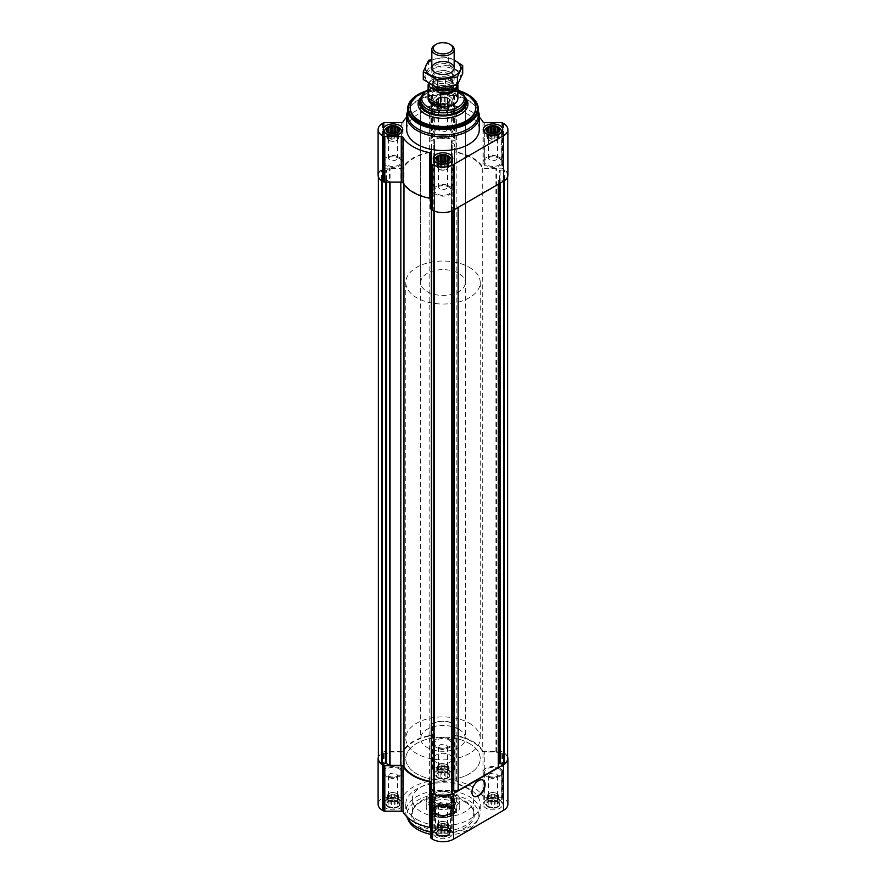 <?xml version="1.0" encoding="UTF-8"?>
<svg xmlns="http://www.w3.org/2000/svg" width="886" height="886" viewBox="0 0 886 886"><rect width="100%" height="100%" fill="white"/><g stroke="black" fill="none" stroke-linecap="round" stroke-linejoin="round"><path stroke-width="0.66" stroke-dasharray="4.43 3.32" d="M397.604 801.575A6.512 3.765 180 0 1 394.68 807.866A6.512 3.765 180 0 1 386.706 803.259A6.512 3.765 180 0 1 397.604 801.575M398.002 802.218L394.658 800.612L391.324 800.612L388.433 801.575L386.772 803.237L386.772 805.164L387.99 805.562L388.433 806.836L390.106 806.781L391.324 807.799L397.548 806.836L398.002 805.562L399.221 805.164L399.221 803.237L398.002 802.218L397.548 795.528L397.548 801.575M447.607 772.703A6.512 3.765 180 0 1 444.683 778.993A6.512 3.765 180 0 1 436.709 774.386A6.512 3.765 180 0 1 447.607 772.703M448.006 773.345L444.672 771.739L441.328 771.739L438.437 772.703L436.776 774.364L436.776 776.291L437.994 776.69L438.437 777.963L440.109 777.908L441.328 778.927L447.563 777.963L448.006 776.69L449.224 776.291L449.224 774.364L448.006 773.345L447.563 766.656L447.563 772.703M497.611 801.575A6.512 3.765 180 0 1 494.687 807.866A6.512 3.765 180 0 1 486.713 803.259A6.512 3.765 180 0 1 497.611 801.575M498.01 802.218L494.676 800.612L491.342 800.612L488.452 801.575L486.779 803.237L486.779 805.164L487.998 805.562L488.452 806.836L490.113 806.781L491.342 807.799L497.567 806.836L498.01 805.562L499.228 805.164L499.228 803.237L498.01 802.218L497.567 795.528L497.567 801.575M447.607 830.448A6.512 3.765 180 0 1 444.683 836.738A6.512 3.765 180 0 1 436.709 832.131A6.512 3.765 180 0 1 447.607 830.448M448.006 831.09L444.672 829.473L441.328 829.473L438.437 830.437L436.776 832.109L436.776 834.036L437.994 834.424L438.437 835.708L440.109 835.653L441.328 836.672L447.563 835.708L448.006 834.424L449.224 834.036L449.224 832.109L448.006 831.09L447.563 824.39L447.563 830.437M449.224 101.691L447.563 103.363L443 104.382L438.437 103.363L436.776 101.691L436.776 99.764L437.994 99.376L438.437 98.102L440.109 98.158L441.328 97.139L447.563 98.102L448.006 99.376L449.224 99.764L449.224 107.738L449.224 105.811L447.563 104.149L444.672 103.186L438.437 104.149L436.776 105.811L436.776 107.738L438.437 109.41L441.328 110.373L447.563 109.41L449.224 107.738M447.607 98.036A6.512 3.765 180 0 1 444.683 104.326A6.512 3.765 180 0 1 436.709 99.73A6.512 3.765 180 0 1 447.607 98.036M507.888 175.151A14.885 8.594 0 0 0 503.536 169.082L502.506 168.484A1.861 1.074 0 0 0 501.188 168.174L484.742 168.174A1.861 1.074 0 0 1 482.981 167.443A42.151 24.332 0 0 0 456.368 152.071A1.861 1.074 0 0 1 455.094 151.052L455.094 141.561A1.861 1.074 0 0 0 454.551 140.796L453.532 140.209A14.885 8.594 0 0 0 432.468 140.209L431.449 140.796A1.861 1.074 0 0 0 430.906 141.561L430.906 95.976L430.906 141.561M479.293 117.185A42.151 24.332 0 0 0 456.368 106.486L456.368 152.071M455.094 151.052L455.094 105.467A1.861 1.074 0 0 0 456.368 106.486M455.094 105.467L455.094 141.561M455.094 95.976A1.861 1.074 0 0 0 454.551 95.212L453.532 94.625A14.885 8.594 0 0 0 432.468 94.625L431.449 95.212A1.861 1.074 0 0 0 430.906 95.976M406.707 117.185A42.151 24.332 0 0 1 429.632 106.486A1.861 1.074 0 0 0 430.906 105.467M429.632 106.486L429.632 152.071A1.861 1.074 0 0 0 430.906 151.052M429.632 152.071A42.151 24.332 0 0 0 403.019 167.443A1.861 1.074 0 0 1 401.258 168.174L384.812 168.174A1.861 1.074 0 0 0 383.494 168.484L382.464 169.082A14.885 8.594 0 0 0 378.112 175.151M430.906 153.666L430.906 208.753M449.911 96.707A9.768 5.637 180 0 1 452.768 100.694A9.768 5.637 180 0 1 443 106.342A9.768 5.637 180 0 1 433.232 100.694A9.768 5.637 180 0 1 439.257 95.489A9.768 5.637 180 0 1 449.911 96.707M406.707 129.566A36.293 20.954 180 0 1 429.112 110.218A36.293 20.954 180 0 1 468.661 114.759A36.293 20.954 180 0 1 479.293 129.566M451.251 142.159L454.629 144.595L454.629 150.808A3.345 1.938 0 0 0 456.855 152.625A41.409 23.911 0 0 1 482.737 168.44L495.938 168.44L499.438 170.278L504.389 170.001A13.954 8.063 0 0 1 507.623 175.151A13.954 8.063 0 0 1 504.389 180.312L499.084 180.235A2.791 1.617 0 0 0 498.264 181.364L498.264 183.889L458.128 207.069L453.765 207.069A2.791 1.617 0 0 0 451.794 207.534L451.218 208.044L451.938 210.591A13.954 8.063 0 0 1 434.062 210.591L434.782 208.044L431.371 205.718L431.371 198.099A41.409 23.911 0 0 1 403.983 183.158A3.345 1.938 0 0 0 400.826 181.874L390.061 181.874L386.562 180.024L381.611 180.312A13.954 8.063 0 0 1 378.377 175.151A13.954 8.063 0 0 1 381.611 170.001L386.562 170.278L390.061 168.44L400.826 168.44A3.345 1.938 0 0 0 403.983 167.155A41.409 23.911 0 0 1 429.145 152.625A3.345 1.938 0 0 0 431.371 150.808L431.371 144.595L434.782 142.269L434.062 139.711A13.954 8.063 0 0 1 451.938 139.711L451.251 142.159L451.251 725.656L451.938 723.209A13.954 8.063 0 0 0 434.062 723.209L434.749 725.656L434.749 142.159M431.371 144.595L431.371 728.082L434.749 725.656M431.371 728.082L431.371 150.808M378.377 758.649A13.954 8.063 0 0 1 381.611 753.488L386.562 753.776L390.061 751.937L400.826 751.937A3.345 1.938 0 0 0 403.983 750.641A41.409 23.911 0 0 1 429.145 736.122A3.345 1.938 0 0 0 431.371 734.295M431.371 205.718L431.371 198.099M433.797 790.788L434.561 791.231L434.561 207.734M433.819 793.646L434.561 791.231M452.181 793.646L451.251 791.641L451.251 208.155M452.203 790.833A2.791 1.617 0 0 0 451.794 791.032L451.251 791.641M498.264 767.387L498.264 181.364M507.623 758.649A13.954 8.063 0 0 0 504.389 753.488L500.158 753.886L500.158 170.389M482.737 168.44L482.737 751.937L495.938 751.937L500.158 753.886M482.737 751.937A41.409 23.911 0 0 0 456.855 736.122L456.855 152.625M456.855 736.122A3.345 1.938 0 0 1 454.629 734.295L454.629 150.808M454.629 734.295L454.629 144.595M454.629 728.082L451.439 726.066L451.439 142.568M499.914 800.246A9.768 5.637 180 0 1 502.772 804.233A9.768 5.637 180 0 1 493.004 809.87A9.768 5.637 180 0 1 483.235 804.233A9.768 5.637 180 0 1 489.271 799.028A9.768 5.637 180 0 1 499.914 800.246M449.911 771.374A9.768 5.637 180 0 1 452.768 775.361A9.768 5.637 180 0 1 443 781.009A9.768 5.637 180 0 1 433.232 775.361A9.768 5.637 180 0 1 439.257 770.155A9.768 5.637 180 0 1 449.911 771.374M399.907 800.246A9.768 5.637 180 0 1 402.765 804.233A9.768 5.637 180 0 1 392.996 809.87A9.768 5.637 180 0 1 383.228 804.233A9.768 5.637 180 0 1 389.253 799.028A9.768 5.637 180 0 1 399.907 800.246M449.911 829.119A9.768 5.637 180 0 1 452.768 833.106A9.768 5.637 180 0 1 443 838.743A9.768 5.637 180 0 1 433.232 833.106A9.768 5.637 180 0 1 439.257 827.889A9.768 5.637 180 0 1 449.911 829.119M416.686 819.428A37.223 21.485 0 0 0 457.242 824.091A37.223 21.485 0 0 0 480.223 804.233A37.223 21.485 0 0 0 469.314 789.038A37.223 21.485 0 0 0 428.758 784.376A37.223 21.485 0 0 0 405.777 804.233A37.223 21.485 0 0 0 416.686 819.428M507.888 804.233A14.885 8.594 0 0 0 503.536 798.153L502.506 797.566A1.861 1.074 0 0 0 501.188 797.245L484.742 797.245L484.742 751.66A1.861 1.074 0 0 1 482.981 750.929A42.151 24.332 0 0 0 456.368 735.568A1.861 1.074 0 0 1 455.094 734.549L455.094 725.047A1.861 1.074 0 0 0 454.551 724.294L453.532 723.696A14.885 8.594 0 0 0 432.468 723.696L431.449 724.294A1.861 1.074 0 0 0 430.906 725.047L430.906 780.134A1.861 1.074 0 0 1 429.632 781.153A42.151 24.332 0 0 0 403.019 796.514L403.019 750.929A1.861 1.074 0 0 1 401.258 751.66L384.812 751.66A1.861 1.074 0 0 0 383.494 751.981L382.464 752.568A14.885 8.594 0 0 0 378.377 757.009M430.906 782.748L430.906 837.835M403.019 796.514A1.861 1.074 0 0 1 401.258 797.245L384.812 797.245A1.861 1.074 0 0 0 383.494 797.566L382.464 798.153A14.885 8.594 0 0 0 378.112 804.233M484.742 797.245A1.861 1.074 0 0 1 482.981 796.514A42.151 24.332 0 0 0 456.368 781.153A1.861 1.074 0 0 1 455.094 780.134L455.094 770.632A1.861 1.074 0 0 0 454.551 769.879L453.532 769.281A14.885 8.594 0 0 0 432.468 769.281L431.449 769.879A1.861 1.074 0 0 0 430.906 770.632L430.906 780.134M507.623 757.009A14.885 8.594 0 0 0 503.536 752.568L502.506 751.981A1.861 1.074 0 0 0 501.188 751.66L484.742 751.66M429.632 781.153L429.632 735.568A42.151 24.332 0 0 0 403.019 750.929M429.632 735.568A1.861 1.074 0 0 0 430.906 734.549M430.906 770.632L430.906 725.047M455.094 770.632L455.094 725.047M455.094 780.134L455.094 734.549M421.537 96.375A23.723 13.7 180 0 1 459.779 92.532A23.723 13.7 180 0 1 464.463 96.375M420.673 282.534L420.673 102.222A22.327 12.891 180 0 1 434.45 90.306A22.327 12.891 180 0 1 458.793 93.096A22.327 12.891 180 0 1 465.327 102.222L465.327 282.534A22.327 12.891 180 0 1 443 295.426A22.327 12.891 180 0 1 420.673 282.534A22.327 12.891 180 0 1 434.45 270.618A22.327 12.891 180 0 1 458.793 273.42A22.327 12.891 180 0 1 465.327 282.534M425.291 91.623A32.749 18.905 180 0 1 460.709 91.623M410.251 107.915A32.749 18.905 180 0 1 430.773 90.749A32.749 18.905 180 0 1 466.158 94.924A32.749 18.905 180 0 1 475.749 107.915M426.088 90.981A34.432 19.88 180 0 1 459.912 90.981M418.325 94.437A35.362 20.411 180 0 1 467.675 94.437M407.638 114.582A35.362 20.411 180 0 1 410.716 106.242A35.362 20.411 180 0 1 468.007 100.14A35.362 20.411 180 0 1 475.284 106.242A35.362 20.411 180 0 1 478.362 114.582M407.638 111.182A36.293 20.954 180 0 1 409.875 107.339A36.293 20.954 180 0 1 468.661 101.082A36.293 20.954 180 0 1 476.125 107.339A36.293 20.954 180 0 1 478.362 111.182M473.689 796.215A9.303 5.371 -60 0 1 473.478 796.104A9.303 5.371 -60 0 1 473.478 785.361A9.303 5.371 -60 0 1 482.792 779.99A9.303 5.371 -60 0 1 482.981 780.112M449.911 186.514A9.768 5.637 180 0 1 452.768 190.501A9.768 5.637 180 0 1 443 196.138A9.768 5.637 180 0 1 433.232 190.501A9.768 5.637 180 0 1 439.257 185.296A9.768 5.637 180 0 1 449.911 186.514M448.925 187.079A8.373 4.84 180 0 1 451.373 190.501A8.373 4.84 180 0 1 443 195.341A8.373 4.84 180 0 1 434.627 190.501A8.373 4.84 180 0 1 439.799 186.038A8.373 4.84 180 0 1 448.925 187.079M399.907 157.642A9.768 5.637 180 0 1 402.765 161.629A9.768 5.637 180 0 1 392.996 167.277A9.768 5.637 180 0 1 383.228 161.629A9.768 5.637 180 0 1 389.253 156.423A9.768 5.637 180 0 1 399.907 157.642M398.921 158.217A8.373 4.84 180 0 1 401.369 161.629A8.373 4.84 180 0 1 392.996 166.468A8.373 4.84 180 0 1 384.624 161.629A8.373 4.84 180 0 1 389.785 157.165A8.373 4.84 180 0 1 398.921 158.217M449.911 128.769A9.768 5.637 180 0 1 452.768 132.756A9.768 5.637 180 0 1 443 138.404A9.768 5.637 180 0 1 433.232 132.756A9.768 5.637 180 0 1 439.257 127.551A9.768 5.637 180 0 1 449.911 128.769M448.925 129.345A8.373 4.84 180 0 1 451.373 132.756A8.373 4.84 180 0 1 443 137.596A8.373 4.84 180 0 1 434.627 132.756A8.373 4.84 180 0 1 439.799 128.293A8.373 4.84 180 0 1 448.925 129.345M499.914 157.642A9.768 5.637 180 0 1 502.772 161.629A9.768 5.637 180 0 1 493.004 167.277A9.768 5.637 180 0 1 483.235 161.629A9.768 5.637 180 0 1 489.271 156.423A9.768 5.637 180 0 1 499.914 157.642M498.929 158.217A8.373 4.84 180 0 1 501.376 161.629A8.373 4.84 180 0 1 493.004 166.468A8.373 4.84 180 0 1 484.631 161.629A8.373 4.84 180 0 1 489.803 157.165A8.373 4.84 180 0 1 498.929 158.217M436.255 157.088A8.373 4.84 180 0 1 448.925 156.545A8.373 4.84 180 0 1 449.745 157.088M450.609 161.983A8.373 4.84 180 0 1 443 164.796A8.373 4.84 180 0 1 435.391 161.983M486.259 128.215A8.373 4.84 180 0 1 498.929 127.673A8.373 4.84 180 0 1 499.748 128.215M500.612 133.11A8.373 4.84 180 0 1 493.004 135.923A8.373 4.84 180 0 1 485.395 133.11M447.818 97.914A6.811 3.932 180 0 1 448.482 98.368A6.811 3.932 180 0 1 447.574 103.618A6.811 3.932 180 0 1 438.426 103.618A6.811 3.932 180 0 1 437.518 98.368A6.811 3.932 180 0 1 447.818 97.914M448.925 98.8A8.373 4.84 180 0 1 449.745 99.354A8.373 4.84 180 0 1 451.373 102.222A8.373 4.84 180 0 1 443 107.051A8.373 4.84 180 0 1 434.627 102.222A8.373 4.84 180 0 1 436.255 99.354A8.373 4.84 180 0 1 448.925 98.8M386.252 128.215A8.373 4.84 180 0 1 398.921 127.673A8.373 4.84 180 0 1 399.741 128.215M400.605 133.11A8.373 4.84 180 0 1 392.996 135.923A8.373 4.84 180 0 1 385.388 133.11M445.891 161.673L445.891 167.41L447.563 167.155L447.563 161.108L447.563 161.883L446.001 161.64M447.563 167.155L447.563 161.883M438.437 167.155L438.437 161.108L437.994 162.847L436.776 163.556L436.776 165.483L438.437 167.155L441.328 168.119L445.891 167.41M439.999 161.64L438.437 161.883M437.994 166.191L437.994 162.847M436.776 157.509L436.776 163.556M437.219 159.834L437.219 164.519M436.776 159.436L436.776 165.483M440.109 161.673L440.109 167.41M441.328 162.072L441.328 168.119M443 162.127L443 167.853M444.672 162.072L444.672 168.119M449.224 159.436L449.224 165.483L449.224 163.556L448.006 162.847M448.006 166.191L449.224 165.483M448.781 159.834L448.781 164.519M449.224 157.509L449.224 163.556M440.22 161.717A5.582 3.223 0 0 0 437.418 164.519A5.582 3.223 0 0 0 439.057 166.801A5.582 3.223 0 0 0 445.137 167.498A5.582 3.223 0 0 0 448.582 164.519A5.582 3.223 0 0 0 446.943 162.238A5.582 3.223 0 0 0 445.78 161.717M439.766 188.718A4.574 2.647 180 0 1 438.426 186.857A4.574 2.647 180 0 1 441.25 184.41A4.574 2.647 180 0 1 446.234 184.986A4.574 2.647 180 0 1 447.574 186.857A4.574 2.647 180 0 1 444.75 189.294A4.574 2.647 180 0 1 439.766 188.718M446.234 165.748A4.574 2.647 180 0 1 447.574 167.62A4.574 2.647 180 0 1 446.234 169.492A4.574 2.647 180 0 1 439.766 169.492A4.574 2.647 180 0 1 438.426 167.62A4.574 2.647 180 0 1 441.25 165.184A4.574 2.647 180 0 1 446.234 165.748M446.943 164.519A5.582 3.223 180 0 1 448.582 166.801A5.582 3.223 180 0 1 446.943 169.082A5.582 3.223 180 0 1 439.057 169.082A5.582 3.223 180 0 1 437.418 166.801A5.582 3.223 180 0 1 440.863 163.821A5.582 3.223 180 0 1 446.943 164.519M495.894 132.8L495.894 138.537L497.567 138.282L497.567 132.236L497.567 133.011L496.005 132.778M497.567 138.282L497.567 133.011M488.452 138.282L488.452 132.236L487.998 133.974L486.779 134.683L486.779 136.61L488.452 138.282L491.342 139.246L495.894 138.537M490.002 132.778L488.452 133.011M487.998 137.319L487.998 133.974M486.779 128.636L486.779 134.683M487.222 130.962L487.222 135.647M486.779 130.563L486.779 136.61M490.113 132.8L490.113 138.537M491.342 133.199L491.342 139.246M493.004 133.254L493.004 138.98M494.676 133.199L494.676 139.246M499.228 130.563L499.228 136.61L499.228 134.683L498.01 133.974M498.01 137.319L499.228 136.61M498.785 130.962L498.785 135.647M499.228 128.636L499.228 134.683M490.235 132.856A5.582 3.223 0 0 0 487.422 135.647A5.582 3.223 0 0 0 489.061 137.928A5.582 3.223 0 0 0 495.141 138.626A5.582 3.223 0 0 0 498.585 135.647A5.582 3.223 0 0 0 496.957 133.365A5.582 3.223 0 0 0 495.783 132.856M447.563 98.102L447.563 104.149M448.006 99.376L448.006 105.113M445.891 98.158L445.891 103.883M444.672 97.139L444.672 103.186M443 97.704L443 103.441M441.328 97.139L441.328 103.186M440.109 98.158L440.109 103.883M438.437 98.102L438.437 104.149M437.994 99.376L437.994 105.113M436.776 99.764L436.776 105.811M437.219 101.048L437.219 106.774M436.776 101.691L436.776 107.738M437.994 102.71L437.994 108.446M438.437 103.363L438.437 109.41M440.109 103.939L440.109 109.665M441.328 104.326L441.328 110.373M443 104.382L443 110.119M444.672 104.326L444.672 110.373M445.891 103.939L445.891 109.665M447.563 103.363L447.563 109.41M448.006 102.71L448.006 108.446M448.781 101.048L448.781 106.774M449.224 99.764L449.224 105.811M439.057 109.056A5.582 3.223 0 0 0 445.137 109.753A5.582 3.223 0 0 0 448.582 106.774A5.582 3.223 0 0 0 446.943 104.504A5.582 3.223 0 0 0 440.863 103.795A5.582 3.223 0 0 0 437.418 106.774A5.582 3.223 0 0 0 439.057 109.056M395.887 132.8L395.887 138.537L397.548 138.282L397.548 132.236L397.548 133.011L395.998 132.778M397.548 138.282L397.548 133.011M388.433 138.282L388.433 132.236L387.99 133.974L386.772 134.683L386.772 136.61L388.433 138.282L391.324 139.246L395.887 138.537M389.995 132.778L388.433 133.011M387.99 137.319L387.99 133.974M386.772 128.636L386.772 134.683M387.215 130.962L387.215 135.647M386.772 130.563L386.772 136.61M390.106 132.8L390.106 138.537M391.324 133.199L391.324 139.246M392.996 133.254L392.996 138.98M394.658 133.199L394.658 139.246M399.221 130.563L399.221 136.61L399.221 134.683L398.002 133.974M398.002 137.319L399.221 136.61M398.778 130.962L398.778 135.647M399.221 128.636L399.221 134.683M390.217 132.856A5.582 3.223 0 0 0 387.415 135.647A5.582 3.223 0 0 0 389.043 137.928A5.582 3.223 0 0 0 395.134 138.626A5.582 3.223 0 0 0 398.578 135.647A5.582 3.223 0 0 0 396.939 133.365A5.582 3.223 0 0 0 395.765 132.856M489.77 159.857A4.574 2.647 180 0 1 488.43 157.985A4.574 2.647 180 0 1 491.254 155.548A4.574 2.647 180 0 1 496.238 156.113A4.574 2.647 180 0 1 497.578 157.985A4.574 2.647 180 0 1 494.753 160.421A4.574 2.647 180 0 1 489.77 159.857M496.238 136.887A4.574 2.647 180 0 1 497.578 138.748A4.574 2.647 180 0 1 496.238 140.619A4.574 2.647 180 0 1 489.77 140.619A4.574 2.647 180 0 1 488.43 138.748A4.574 2.647 180 0 1 491.254 136.311A4.574 2.647 180 0 1 496.238 136.887M496.957 135.647A5.582 3.223 180 0 1 498.585 137.928A5.582 3.223 180 0 1 496.957 140.209A5.582 3.223 180 0 1 489.061 140.209A5.582 3.223 180 0 1 487.422 137.928A5.582 3.223 180 0 1 490.866 134.949A5.582 3.223 180 0 1 496.957 135.647M439.766 130.984A4.574 2.647 180 0 1 438.426 129.112A4.574 2.647 180 0 1 441.25 126.676A4.574 2.647 180 0 1 446.234 127.252A4.574 2.647 180 0 1 447.574 129.112A4.574 2.647 180 0 1 444.75 131.56A4.574 2.647 180 0 1 439.766 130.984M446.234 108.014A4.574 2.647 180 0 1 447.574 109.875A4.574 2.647 180 0 1 446.234 111.747A4.574 2.647 180 0 1 439.766 111.747A4.574 2.647 180 0 1 438.426 109.875A4.574 2.647 180 0 1 441.25 107.439A4.574 2.647 180 0 1 446.234 108.014M446.943 106.774A5.582 3.223 180 0 1 448.582 109.056A5.582 3.223 180 0 1 446.943 111.337A5.582 3.223 180 0 1 439.057 111.337A5.582 3.223 180 0 1 437.418 109.056A5.582 3.223 180 0 1 440.863 106.076A5.582 3.223 180 0 1 446.943 106.774M389.762 159.857A4.574 2.647 180 0 1 388.422 157.985A4.574 2.647 180 0 1 391.247 155.548A4.574 2.647 180 0 1 396.23 156.113A4.574 2.647 180 0 1 397.57 157.985A4.574 2.647 180 0 1 394.746 160.421A4.574 2.647 180 0 1 389.762 159.857M396.23 136.887A4.574 2.647 180 0 1 397.57 138.748A4.574 2.647 180 0 1 396.23 140.619A4.574 2.647 180 0 1 389.762 140.619A4.574 2.647 180 0 1 388.422 138.748A4.574 2.647 180 0 1 391.247 136.311A4.574 2.647 180 0 1 396.23 136.887M396.939 135.647A5.582 3.223 180 0 1 398.578 137.928A5.582 3.223 180 0 1 396.939 140.209A5.582 3.223 180 0 1 389.043 140.209A5.582 3.223 180 0 1 387.415 137.928A5.582 3.223 180 0 1 390.859 134.949A5.582 3.223 180 0 1 396.939 135.647M406.718 816.615A37.223 21.485 180 0 1 405.777 811.831A37.223 21.485 180 0 1 428.758 791.973A37.223 21.485 180 0 1 469.314 796.636A37.223 21.485 180 0 1 480.223 811.831A37.223 21.485 180 0 1 478.972 817.357A37.223 21.485 180 0 1 430.906 832.153M408.346 820.203A35.861 20.71 180 0 1 425.092 796.935A35.861 20.71 180 0 1 468.362 800.224A35.861 20.71 180 0 1 477.654 820.203A35.861 20.71 180 0 1 430.906 834.368M465.194 802.063A31.387 18.119 180 0 1 473.323 810.203A31.387 18.119 180 0 1 443 832.995A31.387 18.119 180 0 1 412.677 810.203A31.387 18.119 180 0 1 434.86 797.367A31.387 18.119 180 0 1 465.194 802.063M449.579 795.573A9.303 5.371 180 0 1 452.303 799.371A9.303 5.371 180 0 1 443 804.743A9.303 5.371 180 0 1 433.697 799.371A9.303 5.371 180 0 1 439.434 794.41A9.303 5.371 180 0 1 449.579 795.573M449.579 754.85A9.303 5.371 180 0 1 452.303 758.649A9.303 5.371 180 0 1 443 764.02A9.303 5.371 180 0 1 433.697 758.649A9.303 5.371 180 0 1 439.434 753.687A9.303 5.371 180 0 1 449.579 754.85A9.303 5.371 180 0 1 452.303 758.649A9.303 5.371 180 0 1 443 764.02A9.303 5.371 180 0 1 433.697 758.649A9.303 5.371 180 0 1 439.434 753.687A9.303 5.371 180 0 1 449.579 754.85M464.718 786.834A30.711 17.731 180 0 1 473.711 799.371A30.711 17.731 180 0 1 443 817.102A30.711 17.731 180 0 1 412.289 799.371A30.711 17.731 180 0 1 431.249 782.991A30.711 17.731 180 0 1 464.718 786.834M464.718 800.811A30.711 17.731 180 0 1 472.67 808.785A30.711 17.731 180 0 1 473.711 813.348A30.711 17.731 180 0 1 443 831.079A30.711 17.731 180 0 1 412.289 813.348A30.711 17.731 180 0 1 413.33 808.785A30.711 17.731 180 0 1 435.026 796.226A30.711 17.731 180 0 1 464.718 800.811M449.911 797.057A9.768 5.637 180 0 1 452.768 801.044A9.768 5.637 180 0 1 443 806.681A9.768 5.637 180 0 1 433.232 801.044A9.768 5.637 180 0 1 439.257 795.827A9.768 5.637 180 0 1 449.911 797.057M448.925 797.621A8.373 4.84 180 0 1 451.373 801.044A8.373 4.84 180 0 1 443 805.872A8.373 4.84 180 0 1 434.627 801.044A8.373 4.84 180 0 1 439.799 796.58A8.373 4.84 180 0 1 448.925 797.621M399.907 768.184A9.768 5.637 180 0 1 402.765 772.171A9.768 5.637 180 0 1 392.996 777.808A9.768 5.637 180 0 1 383.228 772.171A9.768 5.637 180 0 1 389.253 766.966A9.768 5.637 180 0 1 399.907 768.184M398.921 768.749A8.373 4.84 180 0 1 401.369 772.171A8.373 4.84 180 0 1 392.996 777.011A8.373 4.84 180 0 1 384.624 772.171A8.373 4.84 180 0 1 389.785 767.708A8.373 4.84 180 0 1 398.921 768.749M449.911 739.312A9.768 5.637 180 0 1 452.768 743.299A9.768 5.637 180 0 1 443 748.947A9.768 5.637 180 0 1 433.232 743.299A9.768 5.637 180 0 1 439.257 738.093A9.768 5.637 180 0 1 449.911 739.312M448.925 739.888A8.373 4.84 180 0 1 451.373 743.299A8.373 4.84 180 0 1 443 748.138A8.373 4.84 180 0 1 434.627 743.299A8.373 4.84 180 0 1 439.799 738.835A8.373 4.84 180 0 1 448.925 739.888M499.914 768.184A9.768 5.637 180 0 1 502.772 772.171A9.768 5.637 180 0 1 493.004 777.808A9.768 5.637 180 0 1 483.235 772.171A9.768 5.637 180 0 1 489.271 766.966A9.768 5.637 180 0 1 499.914 768.184M498.929 768.749A8.373 4.84 180 0 1 501.376 772.171A8.373 4.84 180 0 1 493.004 777.011A8.373 4.84 180 0 1 484.631 772.171A8.373 4.84 180 0 1 489.803 767.708A8.373 4.84 180 0 1 498.929 768.749M448.925 828.166A8.373 4.84 180 0 1 451.373 831.589A8.373 4.84 180 0 1 449.745 834.457A8.373 4.84 180 0 1 436.255 834.457A8.373 4.84 180 0 1 434.627 831.589A8.373 4.84 180 0 1 439.799 827.114A8.373 4.84 180 0 1 448.925 828.166M447.818 830.326A6.811 3.932 180 0 1 448.482 835.443A6.811 3.932 180 0 1 437.518 835.443A6.811 3.932 180 0 1 438.559 830.127A6.811 3.932 180 0 1 447.818 830.326M498.929 799.294A8.373 4.84 180 0 1 501.376 802.716A8.373 4.84 180 0 1 499.748 805.584A8.373 4.84 180 0 1 486.259 805.584A8.373 4.84 180 0 1 484.631 802.716A8.373 4.84 180 0 1 489.803 798.253A8.373 4.84 180 0 1 498.929 799.294M497.821 801.453A6.811 3.932 180 0 1 498.486 806.57A6.811 3.932 180 0 1 487.521 806.57A6.811 3.932 180 0 1 488.563 801.254A6.811 3.932 180 0 1 497.821 801.453M448.925 770.421A8.373 4.84 180 0 1 451.373 773.843A8.373 4.84 180 0 1 449.745 776.712A8.373 4.84 180 0 1 436.255 776.712A8.373 4.84 180 0 1 434.627 773.843A8.373 4.84 180 0 1 439.799 769.38A8.373 4.84 180 0 1 448.925 770.421M447.818 772.581A6.811 3.932 180 0 1 448.482 777.698A6.811 3.932 180 0 1 437.518 777.698A6.811 3.932 180 0 1 438.559 772.382A6.811 3.932 180 0 1 447.818 772.581M398.921 799.294A8.373 4.84 180 0 1 401.369 802.716A8.373 4.84 180 0 1 399.741 805.584A8.373 4.84 180 0 1 386.252 805.584A8.373 4.84 180 0 1 384.624 802.716A8.373 4.84 180 0 1 389.785 798.253A8.373 4.84 180 0 1 398.921 799.294M397.814 801.453A6.811 3.932 180 0 1 398.478 806.57A6.811 3.932 180 0 1 387.514 806.57A6.811 3.932 180 0 1 388.555 801.254A6.811 3.932 180 0 1 397.814 801.453M447.563 824.39L445.891 824.135L445.891 829.872M445.891 824.135L444.672 823.426L444.672 829.473M444.672 823.426L443 823.692L443 829.418M443 823.692L441.328 823.426L441.328 829.473M441.328 823.426L440.109 824.135L440.109 829.872M440.109 824.135L438.437 824.39L438.437 830.437M438.437 824.39L437.994 831.09M437.994 825.353L436.776 826.062L436.776 832.109M436.776 826.062L437.219 832.762M437.219 827.026L436.776 834.036M436.776 827.989L437.994 828.698L437.994 834.424M437.994 828.698L438.437 835.708M438.437 829.661L440.109 829.916L440.109 835.653M440.109 829.916L441.328 830.625L441.328 836.672M441.328 830.625L443 830.359L443 836.096M443 830.359L444.672 830.625L444.672 836.672M444.672 830.625L445.891 829.916L445.891 835.653M445.891 829.916L447.563 829.661L447.563 835.708M447.563 829.661L448.006 834.424M448.006 828.698L449.224 827.989L449.224 834.036M449.224 827.989L448.781 832.762M448.781 827.026L449.224 832.109M449.224 826.062L448.006 825.353M439.057 829.307A5.582 3.223 0 0 0 445.137 830.005A5.582 3.223 0 0 0 448.582 827.026A5.582 3.223 0 0 0 446.943 824.744A5.582 3.223 0 0 0 440.863 824.046A5.582 3.223 0 0 0 437.418 827.026A5.582 3.223 0 0 0 439.057 829.307M446.234 802.827A4.574 2.647 180 0 1 447.574 804.687A4.574 2.647 180 0 1 443 807.334A4.574 2.647 180 0 1 438.426 804.687A4.574 2.647 180 0 1 441.25 802.251A4.574 2.647 180 0 1 446.234 802.827M446.234 822.053L446.234 822.053A4.574 2.647 180 0 1 447.574 823.925A4.574 2.647 180 0 1 443 826.56A4.574 2.647 180 0 1 438.426 823.925A4.574 2.647 180 0 1 439.766 822.053A4.574 2.647 180 0 1 446.234 822.053L446.943 822.463A5.582 3.223 180 0 1 448.582 824.744A5.582 3.223 180 0 1 443 827.967A5.582 3.223 180 0 1 437.418 824.744A5.582 3.223 180 0 1 439.057 822.463A5.582 3.223 180 0 1 446.943 822.463L446.234 822.053M497.567 795.528L495.894 795.263L495.894 800.999M495.894 795.263L494.676 794.565L494.676 800.612M494.676 794.565L493.004 794.82L493.004 800.556M493.004 794.82L491.342 794.565L491.342 800.612M491.342 794.565L490.113 795.263L490.113 800.999M490.113 795.263L488.452 795.528L488.452 801.575M488.452 795.528L487.998 802.218M487.998 796.492L486.779 797.19L486.779 803.237M486.779 797.19L487.222 803.89M487.222 798.153L486.779 805.164M486.779 799.117L487.998 799.825L487.998 805.562M487.998 799.825L488.452 806.836M488.452 800.789L490.113 801.044L490.113 806.781M490.113 801.044L491.342 801.752L491.342 807.799M491.342 801.752L493.004 801.498L493.004 807.224M493.004 801.498L494.676 801.752L494.676 807.799M494.676 801.752L495.894 801.044L495.894 806.781M495.894 801.044L497.567 800.789L497.567 806.836M497.567 800.789L498.01 805.562M498.01 799.825L499.228 799.117L499.228 805.164M499.228 799.117L498.785 803.89M498.785 798.153L499.228 803.237M499.228 797.19L498.01 796.492M489.061 800.435A5.582 3.223 0 0 0 495.141 801.132A5.582 3.223 0 0 0 498.585 798.153A5.582 3.223 0 0 0 496.957 795.872A5.582 3.223 0 0 0 490.866 795.174A5.582 3.223 0 0 0 487.422 798.153A5.582 3.223 0 0 0 489.061 800.435M496.238 773.954A4.574 2.647 180 0 1 497.578 775.815A4.574 2.647 180 0 1 493.004 778.462A4.574 2.647 180 0 1 488.43 775.815A4.574 2.647 180 0 1 491.254 773.378A4.574 2.647 180 0 1 496.238 773.954M496.238 793.192L496.238 793.192A4.574 2.647 180 0 1 497.578 795.052A4.574 2.647 180 0 1 493.004 797.699A4.574 2.647 180 0 1 488.43 795.052A4.574 2.647 180 0 1 489.77 793.192A4.574 2.647 180 0 1 496.238 793.192L496.957 793.601A5.582 3.223 180 0 1 498.585 795.872A5.582 3.223 180 0 1 493.004 799.106A5.582 3.223 180 0 1 487.422 795.872A5.582 3.223 180 0 1 489.061 793.601A5.582 3.223 180 0 1 496.957 793.601L496.238 793.192M447.563 766.656L445.891 766.401L445.891 777.908M445.891 766.401L444.672 765.692L444.672 771.739M444.672 765.692L443 765.947L443 771.684M443 765.947L441.328 765.692L441.328 771.739M441.328 765.692L440.109 766.401L440.109 777.908M440.109 766.401L438.437 766.656L438.437 772.703M438.437 766.656L437.994 773.345M437.994 767.619L436.776 768.317L436.776 774.364M436.776 768.317L437.219 775.017M437.219 769.281L436.776 776.291M436.776 770.244L437.994 770.953L437.994 776.69M437.994 770.953L438.437 777.963M438.437 771.916L441.328 772.88L441.328 778.927M441.328 772.88L443 772.625L443 778.351M443 772.625L444.672 772.88L444.672 778.927M444.672 772.88L447.563 771.916L447.563 777.963M447.563 771.916L448.006 776.69M448.006 770.953L449.224 770.244L449.224 776.291M449.224 770.244L448.781 775.017M448.781 769.281L449.224 774.364M449.224 768.317L448.006 767.619M439.057 771.562A5.582 3.223 0 0 0 445.137 772.26A5.582 3.223 0 0 0 448.582 769.281A5.582 3.223 0 0 0 446.943 767.01A5.582 3.223 0 0 0 440.863 766.312A5.582 3.223 0 0 0 437.418 769.281A5.582 3.223 0 0 0 439.057 771.562M446.234 745.082A4.574 2.647 180 0 1 447.574 746.953A4.574 2.647 180 0 1 443 749.589A4.574 2.647 180 0 1 438.426 746.953A4.574 2.647 180 0 1 441.25 744.506A4.574 2.647 180 0 1 446.234 745.082M446.234 764.319L446.234 764.319A4.574 2.647 180 0 1 447.574 766.18A4.574 2.647 180 0 1 443 768.827A4.574 2.647 180 0 1 438.426 766.18A4.574 2.647 180 0 1 439.766 764.319A4.574 2.647 180 0 1 446.234 764.319L446.943 764.729A5.582 3.223 180 0 1 448.582 767.01A5.582 3.223 180 0 1 443 770.233A5.582 3.223 180 0 1 437.418 767.01A5.582 3.223 180 0 1 439.057 764.729A5.582 3.223 180 0 1 446.943 764.729L446.234 764.319M397.548 795.528L395.887 795.263L395.887 800.999M395.887 795.263L394.658 794.565L394.658 800.612M394.658 794.565L392.996 794.82L392.996 800.556M392.996 794.82L391.324 794.565L391.324 800.612M391.324 794.565L390.106 795.263L390.106 800.999M390.106 795.263L388.433 795.528L388.433 801.575M388.433 795.528L387.99 802.218M387.99 796.492L386.772 797.19L386.772 803.237M386.772 797.19L387.215 803.89M387.215 798.153L386.772 805.164M386.772 799.117L387.99 799.825L387.99 805.562M387.99 799.825L388.433 806.836M388.433 800.789L390.106 801.044L390.106 806.781M390.106 801.044L391.324 801.752L391.324 807.799M391.324 801.752L392.996 801.498L392.996 807.224M392.996 801.498L394.658 801.752L394.658 807.799M394.658 801.752L395.887 801.044L395.887 806.781M395.887 801.044L397.548 800.789L397.548 806.836M397.548 800.789L398.002 805.562M398.002 799.825L399.221 799.117L399.221 805.164M399.221 799.117L398.778 803.89M398.778 798.153L399.221 803.237M399.221 797.19L398.002 796.492M389.043 800.435A5.582 3.223 0 0 0 395.134 801.132A5.582 3.223 0 0 0 398.578 798.153A5.582 3.223 0 0 0 396.939 795.872A5.582 3.223 0 0 0 390.859 795.174A5.582 3.223 0 0 0 387.415 798.153A5.582 3.223 0 0 0 389.043 800.435M396.23 773.954A4.574 2.647 180 0 1 397.57 775.815A4.574 2.647 180 0 1 392.996 778.462A4.574 2.647 180 0 1 388.422 775.815A4.574 2.647 180 0 1 391.247 773.378A4.574 2.647 180 0 1 396.23 773.954M396.23 793.192L396.23 793.192A4.574 2.647 180 0 1 397.57 795.052A4.574 2.647 180 0 1 392.996 797.699A4.574 2.647 180 0 1 388.422 795.052A4.574 2.647 180 0 1 389.762 793.192A4.574 2.647 180 0 1 396.23 793.192L396.939 793.601A5.582 3.223 180 0 1 398.578 795.872A5.582 3.223 180 0 1 392.996 799.106A5.582 3.223 180 0 1 387.415 795.872A5.582 3.223 180 0 1 389.043 793.601A5.582 3.223 180 0 1 396.939 793.601L396.23 793.192M469.314 267.339A37.223 21.485 180 0 1 480.223 282.534A37.223 21.485 180 0 1 443 304.02A37.223 21.485 180 0 1 405.777 282.534A37.223 21.485 180 0 1 428.758 262.677A37.223 21.485 180 0 1 469.314 267.339M469.314 743.454A37.223 21.485 180 0 1 480.223 758.649A37.223 21.485 180 0 1 443 780.134A37.223 21.485 180 0 1 405.777 758.649A37.223 21.485 180 0 1 428.758 738.791A37.223 21.485 180 0 1 469.314 743.454A37.223 21.485 180 0 1 480.223 758.649A37.223 21.485 180 0 1 443 780.134A37.223 21.485 180 0 1 405.777 758.649A37.223 21.485 180 0 1 428.758 738.791A37.223 21.485 180 0 1 469.314 743.454M429.189 83.572A13.954 8.063 180 0 1 433.132 79.042A13.954 8.063 180 0 1 446.633 76.96L456.478 82.653A13.954 8.063 180 0 1 456.954 84.99M428.647 83.229A14.885 8.594 180 0 1 432.468 79.43A14.885 8.594 180 0 1 445.414 77.027L446.633 76.96M456.478 82.653L457.685 84.104A14.885 8.594 180 0 1 457.741 84.314M428.115 98.424A14.885 8.594 180 0 1 437.307 90.483A14.885 8.594 180 0 1 453.532 92.343A14.885 8.594 180 0 1 457.885 98.424M457.685 84.104L457.685 95.5A14.885 8.594 0 0 0 453.532 90.826A14.885 8.594 0 0 0 445.414 88.423L445.414 77.027M428.115 89.663A21.253 12.271 180 0 1 457.885 89.663M422.611 94.68A22.327 12.891 180 0 1 458.793 90.826A22.327 12.891 180 0 1 463.389 94.68M458.793 729.267A22.327 12.891 180 0 1 465.327 738.392A22.327 12.891 180 0 1 443 751.284A22.327 12.891 180 0 1 420.673 738.392A22.327 12.891 180 0 1 434.45 726.476A22.327 12.891 180 0 1 458.793 729.267M469.314 723.197A37.223 21.485 180 0 1 480.223 738.392A37.223 21.485 180 0 1 443 759.878A37.223 21.485 180 0 1 405.777 738.392A37.223 21.485 180 0 1 428.758 718.535A37.223 21.485 180 0 1 469.314 723.197M457.685 95.5L445.414 88.423M435.104 44.887A11.164 6.446 180 0 1 450.896 44.887M450.896 83.583A11.164 6.446 180 0 1 435.104 83.583A11.164 6.446 180 0 1 431.836 79.02A11.164 6.446 180 0 1 443 72.574A11.164 6.446 180 0 1 454.164 79.02A11.164 6.446 180 0 1 450.896 83.583L449.889 84.159A9.735 5.626 180 0 1 436.111 84.159A9.735 5.626 180 0 1 433.265 80.183A9.735 5.626 180 0 1 443 74.568A9.735 5.626 180 0 1 452.735 80.183A9.735 5.626 180 0 1 449.889 84.159L450.896 83.583M431.836 60.182A17.587 10.156 180 0 1 454.164 60.182M454.164 60.082L448.283 57.269L431.836 59.484M448.283 57.269L448.283 65.143L462.714 73.483M428.569 60.314L428.569 68.189L448.283 65.143M423.286 79.574L428.569 68.189M450.896 81.7A11.164 6.446 180 0 1 435.104 81.7A11.164 6.446 180 0 1 435.104 72.586A11.164 6.446 180 0 1 450.896 72.586A11.164 6.446 180 0 1 450.896 81.7M455.437 84.325A17.587 10.156 180 0 1 426.011 79.773A17.587 10.156 180 0 1 447.552 67.336A17.587 10.156 180 0 1 455.437 84.325M450.01 73.106A9.912 5.715 180 0 1 435.99 73.106A9.912 5.715 180 0 1 433.088 69.053A9.912 5.715 180 0 1 443 63.338A9.912 5.715 180 0 1 452.912 69.053A9.912 5.715 180 0 1 450.01 73.106L450.896 72.586L450.01 73.106M450.01 80.161A9.912 5.715 180 0 1 439.212 81.401A9.912 5.715 180 0 1 433.088 76.118A9.912 5.715 180 0 1 435.99 72.076A9.912 5.715 180 0 1 450.01 72.076A9.912 5.715 180 0 1 452.912 76.118A9.912 5.715 180 0 1 450.01 80.161M435.303 793.103L433.298 791.951A16.745 9.668 0 0 1 452.702 791.951L450.697 793.103A13.954 8.063 0 0 0 435.303 793.103L435.303 800.8A13.954 8.063 0 0 0 433.132 801.83A13.954 8.063 0 0 0 431.36 803.081L431.36 795.384A13.954 8.063 0 0 0 429.045 799.825A13.954 8.063 0 0 0 431.36 804.266L429.345 805.429A16.745 9.668 0 0 1 426.255 799.825A16.745 9.668 0 0 1 429.345 794.221L431.36 795.384M433.298 807.711L435.303 806.548A13.954 8.063 0 0 0 450.697 806.548L452.702 807.711A16.745 9.668 0 0 1 433.298 807.711L433.298 814.998A16.745 9.668 0 0 0 452.702 814.998L452.702 807.711M456.655 805.429L454.64 804.266A13.954 8.063 0 0 0 456.954 799.825A13.954 8.063 0 0 0 454.64 795.384L456.655 794.221A16.745 9.668 0 0 1 459.745 799.825A16.745 9.668 0 0 1 456.655 805.429L456.655 812.728A16.745 9.668 0 0 0 459.745 807.124A16.745 9.668 0 0 0 456.655 801.52L456.655 794.221M456.655 801.52L454.64 803.081A13.954 8.063 0 0 0 450.697 800.8L452.702 799.238A16.745 9.668 0 0 0 433.298 799.238L433.298 791.951M452.702 799.238L452.702 791.951M436.421 807.124L436.421 807.124A9.303 5.371 0 0 0 436.421 814.721A9.303 5.371 0 0 0 449.579 814.721A9.303 5.371 0 0 0 449.579 807.124A9.303 5.371 0 0 0 436.421 807.124L436.953 806.814A8.55 4.939 0 0 0 434.45 810.302A8.55 4.939 0 0 0 443 815.242A8.55 4.939 0 0 0 451.55 810.302A8.55 4.939 0 0 0 449.047 806.814A8.55 4.939 0 0 0 436.953 806.814L436.421 807.124M436.953 796.503A8.55 4.939 0 0 0 434.45 799.992A8.55 4.939 0 0 0 436.953 803.48A8.55 4.939 0 0 0 449.047 803.48A8.55 4.939 0 0 0 451.55 799.992A8.55 4.939 0 0 0 446.267 795.429A8.55 4.939 0 0 0 436.953 796.503M436.421 795.573A9.303 5.371 0 0 0 436.421 803.17A9.303 5.371 0 0 0 449.579 803.17A9.303 5.371 0 0 0 449.579 795.573A9.303 5.371 0 0 0 436.421 795.573M433.132 793.679A13.954 8.063 0 0 0 429.045 799.371A13.954 8.063 0 0 0 443 807.434A13.954 8.063 0 0 0 456.954 799.371A13.954 8.063 0 0 0 448.338 791.929A13.954 8.063 0 0 0 433.132 793.679M431.36 803.081L429.345 801.52A16.745 9.668 0 0 0 426.255 807.124A16.745 9.668 0 0 0 429.345 812.728L431.36 811.964L431.36 804.266M431.36 811.964A13.954 8.063 0 0 0 435.303 814.245L435.303 806.548M452.702 814.998L450.697 814.245L450.697 806.548M450.697 814.245A13.954 8.063 0 0 0 454.64 811.964L454.64 804.266M454.64 803.081L454.64 795.384M450.697 800.8L450.697 793.103M429.345 801.52L429.345 794.221M429.345 812.728L429.345 805.429M433.199 801.874A13.866 8.007 0 0 0 429.599 809.594A13.866 8.007 0 0 0 443 815.541A13.866 8.007 0 0 0 456.401 809.594A13.866 8.007 0 0 0 449.922 800.601A13.866 8.007 0 0 0 433.199 801.874M433.298 799.238L435.303 800.8M454.64 811.964L456.655 812.728M435.303 814.245L433.298 814.998M449.579 806.426A9.303 5.371 180 0 1 452.303 810.225A9.303 5.371 180 0 1 449.579 814.024A9.303 5.371 180 0 1 436.421 814.024A9.303 5.371 180 0 1 433.697 810.225A9.303 5.371 180 0 1 439.434 805.252A9.303 5.371 180 0 1 449.579 806.426M448.969 807.467A8.45 4.873 180 0 1 448.969 814.367A8.45 4.873 180 0 1 437.031 814.367A8.45 4.873 180 0 1 437.031 807.467A8.45 4.873 180 0 1 448.969 807.467M448.261 807.877A7.442 4.297 180 0 1 450.442 810.923A7.442 4.297 180 0 1 443 815.22A7.442 4.297 180 0 1 435.558 810.923A7.442 4.297 180 0 1 440.154 806.947A7.442 4.297 180 0 1 448.261 807.877M448.261 828.399A7.442 4.297 180 0 1 450.442 831.433A7.442 4.297 180 0 1 448.261 834.468A7.442 4.297 180 0 1 437.739 834.468A7.442 4.297 180 0 1 435.558 831.433A7.442 4.297 180 0 1 440.154 827.458A7.442 4.297 180 0 1 448.261 828.399M447.607 829.529A6.512 3.765 180 0 1 447.607 834.856A6.512 3.765 180 0 1 438.393 834.856A6.512 3.765 180 0 1 438.393 829.529A6.512 3.765 180 0 1 447.607 829.529M502.506 122.899L502.506 168.484M503.536 123.486L503.536 169.082M501.188 122.589L501.188 168.174M484.742 122.589L484.742 168.174M482.981 121.847L482.981 167.443M454.551 95.212L454.551 140.796M453.532 94.625L453.532 140.209M432.468 94.625L432.468 140.209M431.449 95.212L431.449 140.796M403.019 121.847L403.019 167.443M401.258 122.589L401.258 168.174M384.812 122.589L384.812 168.174M383.494 122.899L383.494 168.484M382.464 123.486L382.464 169.082M452.181 723.652L452.181 140.154M451.938 723.209L451.938 139.711M434.062 723.209L434.062 139.711M433.819 723.652L433.819 140.154M434.561 726.066L434.561 142.568M431.582 727.783L431.582 144.285M429.145 736.122L429.145 152.625M403.983 750.641L403.983 167.155M400.826 751.937L400.826 168.44M390.061 751.937L390.061 168.44M389.541 752.059L389.541 168.561M386.562 753.776L386.562 170.278M385.842 753.886L385.842 170.389M382.375 753.355L382.375 169.857M381.611 753.488L381.611 170.001M382.375 181.176L382.375 180.456M385.842 182.139L385.842 179.913M386.562 182.139L386.562 180.024M403.983 184.366L403.983 183.158M431.582 209.594L431.582 206.017M434.749 791.641L434.749 208.155M433.819 210.79L433.819 210.159M452.181 210.79L452.181 210.159M451.439 791.231L451.439 207.734M451.794 791.032L451.794 207.534M453.765 209.971L453.765 207.069M499.084 183.801L499.084 180.235M499.438 183.601L499.438 180.024M500.158 183.18L500.158 179.913M503.625 181.176L503.625 180.456M504.389 753.488L504.389 170.001M503.625 753.355L503.625 169.857M499.438 753.776L499.438 170.278M496.459 752.059L496.459 168.561M495.938 751.937L495.938 168.44M454.418 727.783L454.418 144.285M503.536 798.153L503.536 752.568M382.464 798.153L382.464 752.568M383.494 797.566L383.494 751.981M384.812 797.245L384.812 751.66M401.258 797.245L401.258 751.66M431.449 769.879L431.449 724.294M432.468 769.281L432.468 723.696M453.532 769.281L453.532 723.696M454.551 769.879L454.551 724.294M456.368 781.153L456.368 735.568M482.981 796.514L482.981 750.929M501.188 797.245L501.188 751.66M502.506 797.566L502.506 751.981M420.872 97.283A24.952 14.409 180 0 1 460.642 93.75A24.952 14.409 180 0 1 465.128 97.283M432.18 85.277A10.854 6.268 180 0 1 443.443 78.477A10.854 6.268 180 0 1 453.698 85.798M434.306 86.363A9.735 5.626 180 0 1 433.265 83.838A9.735 5.626 180 0 1 443 78.212A9.735 5.626 180 0 1 452.735 83.838A9.735 5.626 180 0 1 451.827 86.208M434.727 806.138A11.706 6.756 0 0 0 439.965 817.446A11.706 6.756 0 0 0 454.308 809.173A11.706 6.756 0 0 0 434.727 806.138M434.107 805.285A12.581 7.265 0 0 0 430.84 812.285A12.581 7.265 0 0 0 443 817.678A12.581 7.265 0 0 0 455.16 812.285A12.581 7.265 0 0 0 449.28 804.123A12.581 7.265 0 0 0 434.107 805.285M452.203 723.541L452.203 140.043M433.797 723.541L433.797 140.043M434.782 725.767L434.782 142.269M378.377 176.79L378.377 175.151M434.782 791.53L434.782 208.044M451.218 791.53L451.218 208.044M507.623 176.79L507.623 175.151M451.218 725.767L451.218 142.269M466.723 102.222C467.874 100.938 465.726 98.08 460.277 93.639C446.533 84.414 417.262 92.421 419.277 102.222M410.716 106.242L409.875 107.339M475.284 106.242L476.125 107.339M433.232 158.439L433.232 190.501M452.768 158.439L452.768 190.501M383.228 129.566L383.228 161.629M402.765 129.566L402.765 161.629M433.232 100.694L433.232 132.756M452.768 100.694L452.768 132.756M483.235 129.566L483.235 161.629M502.772 129.566L502.772 161.629M434.627 161.341L434.627 190.501M451.373 161.341L451.373 190.501M484.631 132.479L484.631 161.629M501.376 132.479L501.376 161.629M437.518 98.368L436.255 99.354M448.482 98.368L449.745 99.354M434.627 102.222L434.627 132.756M451.373 102.222L451.373 132.756M384.624 132.479L384.624 161.629M401.369 132.479L401.369 161.629M438.426 167.62L438.426 186.857M447.574 167.62L447.574 186.857M446.234 169.492L446.943 169.082M439.766 169.492L439.057 169.082M437.418 164.519L437.418 166.801M448.582 164.519L448.582 166.801M488.43 138.748L488.43 157.985M497.578 138.748L497.578 157.985M496.238 140.619L496.957 140.209M489.77 140.619L489.061 140.209M487.422 135.647L487.422 137.928M498.585 135.647L498.585 137.928M438.426 109.875L438.426 129.112M447.574 109.875L447.574 129.112M446.234 111.747L446.943 111.337M439.766 111.747L439.057 111.337M437.418 106.774L437.418 109.056M448.582 106.774L448.582 109.056M388.422 138.748L388.422 157.985M397.57 138.748L397.57 157.985M396.23 140.619L396.939 140.209M389.762 140.619L389.043 140.209M387.415 135.647L387.415 137.928M398.578 135.647L398.578 137.928M405.777 804.233L405.777 811.831M480.223 804.233L480.223 811.831M477.654 820.203L478.972 817.357M433.697 810.225L433.697 799.371M452.303 810.225L452.303 799.371M412.289 799.371L412.289 813.348M473.711 799.371L473.711 813.348M413.33 808.785L412.677 810.203M472.67 808.785L473.323 810.203M433.232 801.044L433.232 833.106M452.768 801.044L452.768 833.106M383.228 772.171L383.228 804.233M402.765 772.171L402.765 804.233M433.232 743.299L433.232 775.361M452.768 743.299L452.768 775.361M483.235 772.171L483.235 804.233M502.772 772.171L502.772 804.233M434.627 801.044L434.627 831.589M451.373 801.044L451.373 831.589M448.482 835.443L449.745 834.457M437.518 835.443L436.255 834.457M484.631 772.171L484.631 802.716M501.376 772.171L501.376 802.716M498.486 806.57L499.748 805.584M487.521 806.57L486.259 805.584M434.627 743.299L434.627 773.843M451.373 743.299L451.373 773.843M448.482 777.698L449.745 776.712M437.518 777.698L436.255 776.712M384.624 772.171L384.624 802.716M401.369 772.171L401.369 802.716M398.478 806.57L399.741 805.584M387.514 806.57L386.252 805.584M438.426 804.687L438.426 823.925M447.574 804.687L447.574 823.925M439.766 822.053L439.057 822.463M437.418 824.744L437.418 827.026M448.582 824.744L448.582 827.026M488.43 775.815L488.43 795.052M497.578 775.815L497.578 795.052M489.77 793.192L489.061 793.601M487.422 795.872L487.422 798.153M498.585 795.872L498.585 798.153M438.426 746.953L438.426 766.18M447.574 746.953L447.574 766.18M439.766 764.319L439.057 764.729M437.418 767.01L437.418 769.281M448.582 767.01L448.582 769.281M388.422 775.815L388.422 795.052M397.57 775.815L397.57 795.052M389.762 793.192L389.043 793.601M387.415 795.872L387.415 798.153M398.578 795.872L398.578 798.153M405.777 282.534L405.777 738.392M480.223 282.534L480.223 738.392M433.132 79.042L432.468 79.43M420.673 102.222L420.673 738.392M465.327 102.222L465.327 738.392M431.836 68.034L431.836 79.02M454.164 68.034L454.164 79.02M436.111 84.159L435.104 83.583M433.265 80.183L433.265 83.838C432.213 82.73 434.195 81.158 439.201 79.109C450.265 77.591 453.776 83.107 452.735 83.838L452.735 80.183M435.99 73.106L435.104 72.586L435.99 72.076M433.088 69.053L433.088 76.118M452.912 69.053L452.912 76.118M450.01 72.076L450.896 72.586M459.745 807.124L459.745 799.825M429.599 809.594L430.84 812.285C433.642 819.583 452.358 819.583 455.16 812.285L456.401 809.594M451.55 810.302L451.55 799.992M434.45 810.302L434.45 799.992M426.255 807.124L426.255 799.825M448.969 814.367L449.579 814.024M437.031 814.367L436.421 814.024M435.558 810.923L435.558 831.433M450.442 810.923L450.442 831.433M447.607 834.856L448.261 834.468M438.393 834.856L437.739 834.468"/><path stroke-width="1.33" d="M399.221 130.563L395.887 132.8L391.324 133.199L388.433 132.236L386.772 130.563L386.772 128.636L387.99 128.248L388.433 126.975L390.106 127.03L391.324 126.011L392.996 126.576L394.658 126.011L395.887 127.03L397.548 126.975L398.002 128.248L399.221 128.636L399.221 130.563M397.604 126.908A6.512 3.765 180 0 1 394.68 133.199A6.512 3.765 180 0 1 386.706 128.592A6.512 3.765 180 0 1 397.604 126.908M499.228 130.563L495.894 132.8L491.342 133.199L488.452 132.236L486.779 130.563L486.779 128.636L487.998 128.248L488.452 126.975L490.113 127.03L491.342 126.011L493.004 126.576L494.676 126.011L495.894 127.03L497.567 126.975L498.01 128.248L499.228 128.636L499.228 130.563M497.611 126.908A6.512 3.765 180 0 1 494.687 133.199A6.512 3.765 180 0 1 486.713 128.592A6.512 3.765 180 0 1 497.611 126.908M449.224 159.436L445.891 161.673L441.328 162.072L438.437 161.108L436.776 159.436L436.776 157.509L437.994 157.121L438.437 155.836L444.672 154.873L445.891 155.892L447.563 155.836L448.006 157.121L449.224 157.509L449.224 159.436M447.607 155.781A6.512 3.765 180 0 1 444.683 162.072A6.512 3.765 180 0 1 436.709 157.464A6.512 3.765 180 0 1 447.607 155.781M406.707 117.185A42.151 24.332 0 0 0 403.019 121.847A1.861 1.074 0 0 1 401.258 122.589L384.812 122.589A1.861 1.074 0 0 0 383.494 122.899L382.464 123.486A14.885 8.594 0 0 0 378.112 129.566A14.885 8.594 0 0 0 382.464 135.647L383.494 136.234A1.861 1.074 0 0 0 384.812 136.555L401.258 136.555A1.861 1.074 0 0 1 403.019 137.286A42.151 24.332 0 0 0 429.632 152.647A1.861 1.074 0 0 1 430.906 153.666L430.906 163.168A1.861 1.074 0 0 0 431.449 163.932L432.468 164.519A14.885 8.594 0 0 0 453.532 164.519L503.536 135.647A14.885 8.594 0 0 0 507.888 129.566A14.885 8.594 0 0 0 503.536 123.486L502.506 122.899A1.861 1.074 0 0 0 501.188 122.589L484.742 122.589A1.861 1.074 0 0 1 482.981 121.847A42.151 24.332 0 0 0 479.293 117.185M378.112 129.566L378.112 175.151A14.885 8.594 0 0 0 382.464 181.231L383.494 181.829A1.861 1.074 0 0 0 384.812 182.139L401.258 182.139A1.861 1.074 0 0 1 403.019 182.87A42.151 24.332 0 0 0 429.632 198.231A1.861 1.074 0 0 1 430.906 199.25M430.906 163.168L430.906 208.753A1.861 1.074 0 0 0 431.449 209.517L432.468 210.104A14.885 8.594 0 0 0 453.532 210.104L503.536 181.231A14.885 8.594 0 0 0 507.888 175.151L507.888 129.566M499.914 125.579A9.768 5.637 180 0 1 502.772 129.566A9.768 5.637 180 0 1 493.004 135.215A9.768 5.637 180 0 1 483.235 129.566A9.768 5.637 180 0 1 489.271 124.361A9.768 5.637 180 0 1 499.914 125.579M399.907 125.579A9.768 5.637 180 0 1 402.765 129.566A9.768 5.637 180 0 1 392.996 135.215A9.768 5.637 180 0 1 383.228 129.566A9.768 5.637 180 0 1 389.253 124.361A9.768 5.637 180 0 1 399.907 125.579M449.911 154.452A9.768 5.637 180 0 1 452.768 158.439A9.768 5.637 180 0 1 443 164.076A9.768 5.637 180 0 1 433.232 158.439A9.768 5.637 180 0 1 439.257 153.234A9.768 5.637 180 0 1 449.911 154.452M478.362 111.182A36.293 20.954 180 0 1 479.293 115.889L479.293 129.566A36.293 20.954 180 0 1 443 150.52A36.293 20.954 180 0 1 406.707 129.566L406.707 115.889A36.293 20.954 180 0 1 407.638 111.182M378.377 176.79L378.377 758.649A13.954 8.063 0 0 0 381.611 763.81L385.842 763.411L385.842 182.139M431.371 781.596L431.371 209.461L431.371 781.596A41.409 23.911 0 0 1 403.983 766.656A3.345 1.938 0 0 0 400.826 765.36L390.061 765.36L385.842 763.411M431.371 789.216L433.797 790.788M433.819 210.79L434.062 794.089A13.954 8.063 0 0 0 451.938 794.089L452.181 210.79M458.128 207.446L458.128 790.556L453.765 790.556A2.791 1.617 0 0 0 452.203 790.833M458.128 790.556L498.264 767.387L498.264 184.277M507.623 176.79L507.623 758.649A13.954 8.063 0 0 1 504.389 763.81L499.084 763.721A2.791 1.617 0 0 0 498.264 764.862M430.906 828.332A1.861 1.074 0 0 0 429.632 827.314A42.151 24.332 0 0 1 403.019 811.953L403.019 766.368A42.151 24.332 0 0 0 429.632 781.729A1.861 1.074 0 0 1 430.906 782.748L430.906 837.835A1.861 1.074 0 0 0 431.449 838.588L432.468 839.186A14.885 8.594 0 0 0 453.532 839.186L503.536 810.313A14.885 8.594 0 0 0 507.888 804.233L507.888 758.649A14.885 8.594 0 0 0 507.623 757.009M403.019 811.953A1.861 1.074 0 0 0 401.258 811.222L401.258 765.637A1.861 1.074 0 0 1 403.019 766.368M378.377 757.009A14.885 8.594 0 0 0 378.112 758.649L378.112 804.233A14.885 8.594 0 0 0 382.464 810.313L383.494 810.9A1.861 1.074 0 0 0 384.812 811.222L401.258 811.222M430.906 792.25A1.861 1.074 0 0 0 431.449 793.003L432.468 793.601A14.885 8.594 0 0 0 453.532 793.601L503.536 764.729A14.885 8.594 0 0 0 507.888 758.649M478.529 795.872A9.303 5.371 -60 0 1 473.877 796.337A9.303 5.371 -60 0 1 473.877 785.594A9.303 5.371 -60 0 1 483.18 780.223A9.303 5.371 -60 0 1 484.609 787.676A9.303 5.371 -60 0 1 478.529 795.872M378.112 758.649A14.885 8.594 0 0 0 382.464 764.729L383.494 765.316A1.861 1.074 0 0 0 384.812 765.637L401.258 765.637M464.463 96.375A23.723 13.7 180 0 1 466.723 102.222A23.723 13.7 180 0 1 443 115.922A23.723 13.7 180 0 1 419.277 102.222A23.723 13.7 180 0 1 421.537 96.375M457.885 89.663A21.253 12.271 180 0 1 458.029 89.741A21.253 12.271 180 0 1 462.403 93.407L463.389 94.68A22.327 12.891 180 0 1 465.327 99.941L465.327 102.222A22.327 12.891 180 0 1 443 115.114A22.327 12.891 180 0 1 420.673 102.222L420.673 99.941A22.327 12.891 180 0 1 422.611 94.68L423.597 93.407A21.253 12.271 180 0 1 428.115 89.663M460.709 91.623A32.749 18.905 180 0 1 466.158 94.171A32.749 18.905 180 0 1 475.749 107.538A32.749 18.905 180 0 1 443 126.443A32.749 18.905 180 0 1 410.251 107.538A32.749 18.905 180 0 1 425.291 91.623M475.749 107.915A32.749 18.905 180 0 1 475.749 108.291A32.749 18.905 180 0 1 443 127.207A32.749 18.905 180 0 1 410.251 108.291A32.749 18.905 180 0 1 410.251 107.915M459.912 90.981A34.432 19.88 180 0 1 467.343 94.237L467.343 94.237A34.432 19.88 180 0 1 467.343 122.357A34.432 19.88 180 0 1 418.657 122.357A34.432 19.88 180 0 1 418.657 94.237A34.432 19.88 180 0 1 426.088 90.981M467.675 94.437A35.362 20.411 180 0 1 468.007 94.625L468.007 94.625A35.362 20.411 180 0 1 478.362 109.056A35.362 20.411 180 0 1 443 129.467A35.362 20.411 180 0 1 407.638 109.056A35.362 20.411 180 0 1 417.993 94.625A35.362 20.411 180 0 1 418.325 94.437M467.343 94.237L468.007 94.625L467.343 94.237M478.362 109.056L478.362 114.582A35.362 20.411 180 0 1 443 134.993A35.362 20.411 180 0 1 407.638 114.582L407.638 109.056M479.293 115.889A36.293 20.954 180 0 1 443 136.843A36.293 20.954 180 0 1 406.707 115.889M482.981 780.112A9.303 5.371 -60 0 1 484.155 787.632A9.303 5.371 -60 0 1 478.13 795.65A9.303 5.371 -60 0 1 473.689 796.215M447.818 155.659A6.811 3.932 180 0 1 448.482 156.102A6.811 3.932 180 0 1 447.574 161.352A6.811 3.932 180 0 1 438.426 161.352A6.811 3.932 180 0 1 437.518 156.102A6.811 3.932 180 0 1 447.818 155.659M448.482 156.102L449.745 157.088A8.373 4.84 180 0 1 451.373 159.956A8.373 4.84 180 0 1 450.609 161.983M435.391 161.983A8.373 4.84 180 0 1 434.627 159.956A8.373 4.84 180 0 1 436.255 157.088L437.518 156.102M497.821 126.787A6.811 3.932 180 0 1 498.486 127.241A6.811 3.932 180 0 1 497.578 132.49A6.811 3.932 180 0 1 488.43 132.49A6.811 3.932 180 0 1 487.521 127.241A6.811 3.932 180 0 1 497.821 126.787M498.486 127.241L499.748 128.215A8.373 4.84 180 0 1 501.376 131.084A8.373 4.84 180 0 1 500.612 133.11M485.395 133.11A8.373 4.84 180 0 1 484.631 131.084A8.373 4.84 180 0 1 486.259 128.215L487.521 127.241M397.814 126.787A6.811 3.932 180 0 1 398.478 127.241A6.811 3.932 180 0 1 397.57 132.49A6.811 3.932 180 0 1 388.422 132.49A6.811 3.932 180 0 1 387.514 127.241A6.811 3.932 180 0 1 397.814 126.787M398.478 127.241L399.741 128.215A8.373 4.84 180 0 1 401.369 131.084A8.373 4.84 180 0 1 400.605 133.11M385.388 133.11A8.373 4.84 180 0 1 384.624 131.084A8.373 4.84 180 0 1 386.252 128.215L387.514 127.241M447.563 155.836L447.563 161.108M448.006 157.121L448.006 160.455M445.891 155.892L445.891 161.629L441.328 160.92L439.999 161.64M444.672 154.873L444.672 160.92M443 155.449L443 161.186M441.328 154.873L441.328 160.92M440.109 155.892L440.109 161.629M438.437 155.836L438.437 161.108M437.994 157.121L437.994 160.455M437.219 158.782L437.219 159.834M448.781 158.782L448.781 159.834M445.78 161.717A5.582 3.223 0 0 0 440.22 161.717M497.567 126.975L497.567 132.236M498.01 128.248L498.01 131.582M495.894 127.03L495.894 132.756L491.342 132.047L490.002 132.778M494.676 126.011L494.676 132.047M493.004 126.576L493.004 132.313M491.342 126.011L491.342 132.047M490.113 127.03L490.113 132.756M488.452 126.975L488.452 132.236M487.998 128.248L487.998 131.582M487.222 129.921L487.222 130.962M498.785 129.921L498.785 130.962M495.783 132.856A5.582 3.223 0 0 0 490.235 132.856M397.548 126.975L397.548 132.236M398.002 128.248L398.002 131.582M395.887 127.03L395.887 132.756L391.324 132.047L389.995 132.778M394.658 126.011L394.658 132.047M392.996 126.576L392.996 132.313M391.324 126.011L391.324 132.047M390.106 127.03L390.106 132.756M388.433 126.975L388.433 132.236M387.99 128.248L387.99 131.582M387.215 129.921L387.215 130.962M398.778 129.921L398.778 130.962M395.765 132.856A5.582 3.223 0 0 0 390.217 132.856M430.906 832.153A37.223 21.485 180 0 1 407.028 817.357A37.223 21.485 180 0 1 406.718 816.615M430.906 834.368A35.861 20.71 180 0 1 408.346 820.203L407.028 817.357M456.954 84.99A13.954 8.063 180 0 1 439.367 92.521L429.522 86.839A13.954 8.063 180 0 1 429.189 83.572M429.522 86.839L428.315 86.894A14.885 8.594 180 0 1 428.115 85.499A14.885 8.594 180 0 1 428.647 83.229M457.741 84.314A14.885 8.594 180 0 1 457.885 85.499A14.885 8.594 180 0 1 440.586 93.982L439.367 92.521M457.885 85.499L457.885 98.424A14.885 8.594 180 0 1 443 107.018A14.885 8.594 180 0 1 428.115 98.424L428.115 85.499M440.586 93.982L440.586 105.379L428.315 98.291A14.885 8.594 0 0 0 440.586 105.379M428.315 86.894L428.315 98.291M462.403 93.407A21.253 12.271 180 0 1 443 110.695A21.253 12.271 180 0 1 423.597 93.407M465.327 99.941A22.327 12.891 180 0 1 443 112.832A22.327 12.891 180 0 1 420.673 99.941M449.889 52.252A9.735 5.626 180 0 1 436.111 52.252A9.735 5.626 180 0 1 436.111 44.3A9.735 5.626 180 0 1 449.889 44.3A9.735 5.626 180 0 1 449.889 52.252M449.889 44.3L450.896 44.887A11.164 6.446 180 0 1 454.164 49.439A11.164 6.446 180 0 1 450.896 54.002A11.164 6.446 180 0 1 438.725 55.397A11.164 6.446 180 0 1 431.836 49.439A11.164 6.446 180 0 1 435.104 44.887L436.111 44.3M454.164 60.182A17.587 10.156 180 0 1 455.437 75.21A17.587 10.156 180 0 1 429.976 74.856A17.587 10.156 180 0 1 431.836 60.182M450.896 72.586A11.164 6.446 180 0 1 435.104 72.586A11.164 6.446 180 0 1 435.104 63.471A11.164 6.446 180 0 1 450.896 63.471A11.164 6.446 180 0 1 450.896 72.586L450.896 72.586M431.836 59.484L428.569 60.314L423.286 71.7L437.717 80.028L457.431 76.982L462.714 65.597L454.164 60.082M462.714 65.597L462.714 73.483L457.431 84.857L437.717 87.913L423.286 79.574L423.286 71.7M457.431 76.982L457.431 84.857M437.717 80.028L437.717 87.913M382.464 135.647L382.464 181.231M383.494 136.234L383.494 181.829M384.812 136.555L384.812 182.139M401.258 136.555L401.258 182.139M403.019 137.286L403.019 182.87M429.632 152.647L429.632 198.231M431.449 163.932L431.449 209.517M432.468 164.519L432.468 210.104M453.532 164.519L453.532 210.104M503.536 135.647L503.536 181.231M381.611 763.81L381.611 180.7M382.375 763.942L382.375 181.176M386.562 763.522L386.562 182.139M389.541 765.238L389.541 182.139M390.061 765.36L390.061 182.139M400.826 765.36L400.826 182.139M403.983 766.656L403.983 184.366M431.582 789.515L431.582 209.594M434.062 794.089L434.062 210.901M451.938 794.089L451.938 210.901M453.765 790.556L453.765 209.971M499.084 763.721L499.084 183.801M499.438 763.522L499.438 183.601M500.158 763.411L500.158 183.18M503.625 763.942L503.625 181.176M504.389 763.81L504.389 180.7M503.536 810.313L503.536 764.729M453.532 839.186L453.532 793.601M432.468 839.186L432.468 793.601M431.449 838.588L431.449 793.003M429.632 827.314L429.632 781.729M384.812 811.222L384.812 765.637M383.494 810.9L383.494 765.316M382.464 810.313L382.464 764.729M465.128 97.283A24.952 14.409 180 0 1 443 118.347A24.952 14.409 180 0 1 420.872 97.283M453.698 85.798A10.854 6.268 180 0 1 450.675 89.176A10.854 6.268 180 0 1 439.279 90.627A10.854 6.268 180 0 1 432.18 85.277M451.827 86.208A9.735 5.626 180 0 1 449.889 87.803A9.735 5.626 180 0 1 434.306 86.363M433.797 793.756L433.797 210.779M452.203 793.756L452.203 210.779M410.251 107.538L410.251 108.291M475.749 107.538L475.749 108.291M418.657 94.237L417.993 94.625M434.627 159.956L434.627 161.341M451.373 159.956L451.373 161.341M484.631 131.084L484.631 132.479M501.376 131.084L501.376 132.479M384.624 131.084L384.624 132.479M401.369 131.084L401.369 132.479M431.836 49.439L431.836 68.034M454.164 49.439L454.164 68.034"/></g></svg>
